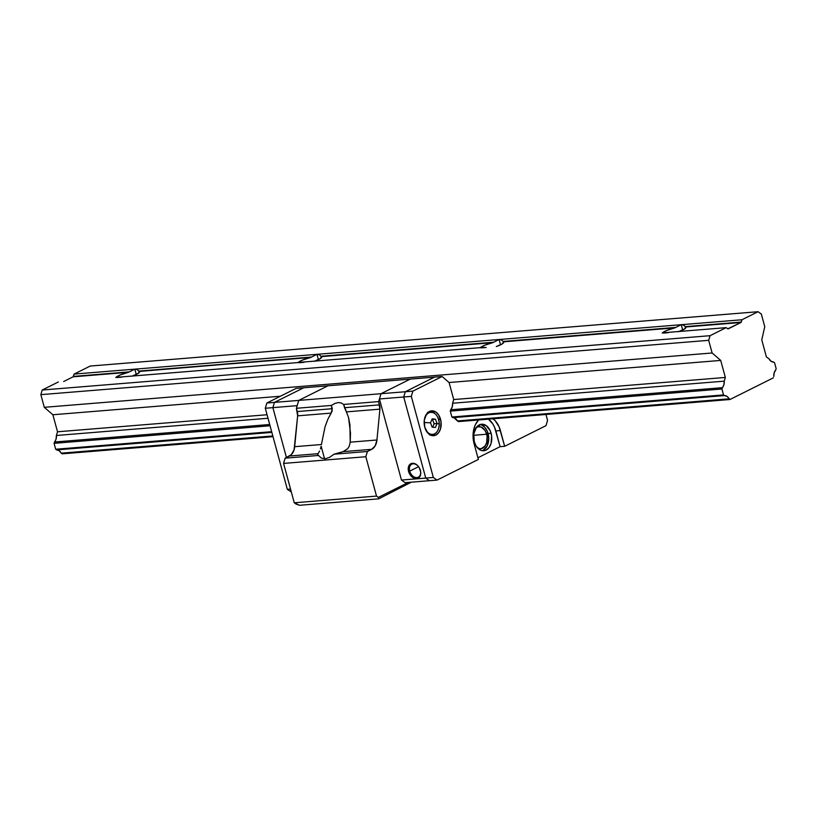 <?xml version="1.0" encoding="UTF-8"?>
<svg xmlns="http://www.w3.org/2000/svg" width="817" height="817" viewBox="0 0 817 817"><rect width="100%" height="100%" fill="white"/><g stroke="black" fill="none" stroke-linecap="round" stroke-linejoin="round"><path stroke-width="1.23" d="M116.004 377.28A12.469 2.41 164.8 0 1 128.443 372.317L134.836 369.151L136.276 374.472L134.836 369.151L137.123 369.539L139.227 371.449A12.469 2.41 164.8 0 1 139.513 371.796A12.469 2.41 164.8 0 1 132.773 375.922M121.927 377.127L116.984 377.536M297.919 362.687L302.586 360.052L310.572 357.509L138.9 371.081L311.522 357.039L316.965 354.333L318.416 359.654L316.965 354.333L319.263 354.721L321.03 356.263L493.662 342.221L499.105 339.515L500.545 344.835L499.105 339.515L501.403 339.903L503.17 341.445L675.792 327.403L681.235 324.696L682.685 330.017L681.235 324.696L683.533 325.084L685.637 326.994A12.469 2.41 164.8 0 1 685.912 327.341A12.469 2.41 164.8 0 1 679.172 331.467M668.337 332.682L663.394 333.081M304.067 362.319L299.124 362.717M480.049 347.868L484.716 345.234L492.712 342.691L321.367 356.631A12.469 2.41 164.8 0 1 321.643 356.978A12.469 2.41 164.8 0 1 314.902 361.104M486.197 347.501L481.254 347.899M662.189 333.05L666.856 330.415L674.842 327.872L503.497 341.812A12.469 2.41 164.8 0 1 503.783 342.16A12.469 2.41 164.8 0 1 497.042 346.285M675.792 327.403L681.235 324.696L74.122 374.084L73.428 376.402L129.392 371.858L73.121 376.821A0.827 0.562 85.3 0 0 73.428 376.402L129.392 371.858L134.836 369.151L137.123 369.539L138.9 371.081L311.522 357.039L316.965 354.333L319.263 354.721L321.03 356.263L493.662 342.221L499.105 339.515L501.403 339.903L503.17 341.445L675.792 327.403L503.497 341.812L502.435 343.794L496.307 346.551M493.662 342.221L321.367 356.631L320.295 358.612L314.167 361.359M311.522 357.039L139.227 371.449L138.165 373.43L132.037 376.177M54.075 443.335L55.679 449.248L271.652 431.672L55.679 449.248L56.618 449.901L271.857 432.397L56.618 449.901L59.171 450.688L61.224 453.169A7.486 5.096 85.3 0 0 56.618 449.901L55.679 449.248L54.075 443.335L270.049 425.769L54.075 443.335L54.473 442.007A7.486 5.096 85.3 0 0 56.414 435.481L268.017 418.263L56.414 435.481L56.046 439.168L54.075 443.335M452.822 417.671A7.486 5.096 -94.7 0 1 457.428 420.939L458.368 421.603L457.428 420.939L729.05 398.839L729.989 399.503L727.007 396.357L724.444 395.581L452.822 417.671L451.883 417.007L723.515 394.917L721.911 389.004L450.279 411.104L721.911 389.004L722.299 387.677L450.678 409.777L452.25 406.937L452.618 403.241L724.25 381.151L725.343 377.454L453.721 399.554L725.343 377.454L720.717 360.42L712.118 352.985L708.676 340.321L710.065 335.685L42.229 390.015L40.85 394.652L708.676 340.321L40.85 394.652L44.292 407.315L712.118 352.985L44.292 407.315L52.88 414.75L280.394 396.235L52.88 414.75L57.517 431.784L56.414 435.481L57.517 431.784L267.057 414.74L57.517 431.784L52.88 414.75L44.292 407.315L40.85 394.652L42.229 390.015L710.065 335.685L726.16 327.648L727.794 328.802L726.16 327.648L665.447 332.59L726.16 327.648L710.065 335.685L708.676 340.321L712.118 352.985L720.717 360.42L449.084 382.519L720.717 360.42L725.343 377.454L724.25 381.151A7.486 5.096 -94.7 0 1 722.299 387.677L450.678 409.777L450.279 411.104L450.678 409.777A7.486 5.096 -94.7 0 0 452.618 403.241L724.25 381.151L723.872 384.838L721.911 389.004L723.515 394.917L451.883 417.007L450.279 411.104L451.883 417.007L452.822 417.671L724.444 395.581L723.515 394.917L724.444 395.581A7.486 5.096 -94.7 0 1 729.05 398.839L457.428 420.939L454.119 417.824M774.547 362.707L776.15 368.62L775.752 369.948L776.15 368.62L774.547 362.707L773.607 362.054L774.547 362.707M480.273 347.654A12.469 2.41 164.8 0 1 492.712 342.691L493.448 342.374M298.144 362.472A12.469 2.41 164.8 0 1 310.572 357.509L311.308 357.192M685.3 326.626L741.264 322.072A0.827 0.562 -94.7 0 1 740.948 322.49L685.3 326.626L741.264 322.072L741.948 319.753L681.235 324.696L683.533 325.084L685.3 326.626M662.413 332.836A12.469 2.41 164.8 0 1 674.842 327.872L675.577 327.556M115.779 377.505L120.446 374.87L128.443 372.317L73.121 376.821L74.122 374.084L90.217 366.047L758.053 311.716L90.217 366.047L74.122 374.084L741.948 319.753L740.948 322.49L728.233 328.853A0.827 0.562 -94.7 0 1 727.794 328.802L740.948 322.49L685.637 326.994L684.564 328.975L678.437 331.733M120.395 377.015L300.033 362.401M302.525 362.197L117.903 377.209M666.795 332.56L664.303 332.764M484.665 347.378L482.173 347.582M301.177 362.217L483.317 347.399L301.177 362.217M269.712 424.503L54.473 442.007L269.712 424.503M766.407 356.947L769.001 358.786L766.407 356.947L761.771 339.903L766.407 356.947M758.053 311.716L761.321 314.024L764.763 326.698L761.771 339.903L764.763 326.698L761.321 314.024L758.053 311.716L741.948 319.753L758.053 311.716M73.121 376.821L63.675 381.539L73.121 376.821M58.334 381.978L42.229 390.015L58.334 381.978M272.817 435.951L61.224 453.169L62.163 453.833L273.021 436.676L62.163 453.833L61.224 453.169L272.817 435.951M773.607 362.054A7.486 5.096 -94.7 0 1 769.001 358.786L771.054 361.267L773.607 362.054M773.811 376.484A7.486 5.096 -94.7 0 1 775.752 369.948L774.179 372.787L773.811 376.484M729.989 399.503L773.413 377.811L729.989 399.503L458.357 421.603L729.989 399.503M321.142 446.225L324.553 458.786L321.142 446.225L320.448 448.829L321.142 446.225M319.59 451.035L318.068 453.69L319.59 451.035M318.487 455.457A19.751 3.819 164.8 0 1 317.731 454.742A19.751 3.819 164.8 0 1 318.068 453.69L317.721 454.722L321.336 458.092L318.487 455.457L285.133 458.174L291.383 454.589L294.089 449.769L297.643 415.843A8.313 5.658 85.3 0 0 297.276 411.554L332.284 408.704L331.151 413.116L297.643 415.843L296.387 408.286L331.396 405.436L332.284 408.704L297.276 411.554L296.387 408.286L298.726 400.412L327.995 385.787L410.257 379.098L380.998 393.712L410.257 379.098L327.995 385.787L303.71 387.769L274.441 402.383L303.71 387.769L327.995 385.787L298.726 400.412L380.998 393.712L378.649 401.596L380.998 393.712L298.726 400.412L327.995 385.787L298.726 400.412L274.441 402.383L272.878 407.632L274.441 402.383L298.726 400.412L296.387 408.286L331.396 405.436L334.909 403.435L331.396 405.436L332.182 411.033L327.893 419.152L325.084 426.699L321.418 444.519L294.682 446.695L321.418 444.519L325.084 426.699L327.893 419.152L331.151 413.116L297.643 415.843L294.682 446.695A12.469 8.487 85.3 0 1 289.453 456.019L318.068 453.69L289.453 456.019L285.133 458.174L318.487 455.457M325.095 458.766L321.336 458.092L325.095 458.766L329.445 457.428L325.095 458.766M334.041 454.191L329.445 457.428L334.041 454.191L343.099 451.648A19.751 3.819 164.8 0 1 334.041 454.191L367.395 451.474L334.041 454.191M347.664 448.737L343.099 451.648L371.715 449.319L367.395 451.474L371.715 449.319L343.099 451.648L347.664 448.737L349.135 446.49L347.664 448.737M348.532 417.477L350.503 433.071L350.217 442.171L349.135 446.49L350.217 442.171L349.931 424.677L348.532 417.477L346.398 411.88L379.905 409.154L376.943 439.995L350.217 442.171L376.943 439.995A12.469 8.487 -94.7 0 1 371.715 449.319L375.228 445.765L376.943 439.995L379.905 409.154L378.649 401.596L379.537 404.864A8.313 5.658 -94.7 0 1 379.905 409.154L346.398 411.88L344.529 407.714L379.537 404.864L344.529 407.714L343.64 404.446L378.649 401.596L343.64 404.446L341.179 402.924L338.218 402.577L334.909 403.435L338.218 402.577L341.179 402.924L343.64 404.446L348.583 417.64M296.111 504.099L294.263 502.792L283.57 463.423L285.133 458.174L283.57 463.423L365.832 456.734L367.395 451.474L365.832 456.734L376.525 496.093L365.832 456.734L283.57 463.423L294.263 502.792L376.525 496.093L378.373 497.41L376.525 496.093L294.263 502.792L299.482 505.284L378.71 498.84L411.329 482.183L378.71 498.84L299.482 505.284L296.111 504.099M408.377 482.418L378.373 497.41L378.71 498.84L378.373 497.41L408.377 482.418M286.44 457.52L272.878 407.632L297.163 405.661L272.878 407.632L286.44 457.52L272.878 407.632L274.441 402.383L303.71 387.769L296.122 388.381L266.853 403.006L274.441 402.383L266.853 403.006L265.29 408.255L272.878 407.632L265.29 408.255L266.853 403.006L296.122 388.381L303.71 387.769L274.441 402.383L272.878 407.632L286.44 457.52M475.484 428.128L478.221 426.76L481.182 427.066L485.043 430.488L486.666 434.236L473.646 435.298L486.666 434.236L487.095 436.349L486.636 442.691L484.971 446.102L481.08 448.727L477.914 448.329A11.091 7.547 -94.7 0 0 480.549 448.799A11.091 7.547 -94.7 0 0 486.666 434.236A11.091 7.547 -94.7 0 0 478.752 426.688A11.091 7.547 -94.7 0 0 476.229 427.577M420.346 470.255A7.271 5.137 -116.5 0 0 419.805 468.764A7.271 5.137 63.5 0 1 420.346 470.255L420.357 470.245A7.271 5.137 63.5 0 1 418.284 477.199A7.271 5.137 63.5 0 1 409.715 471.123L408.582 471.429A8.109 5.729 63.5 0 1 411.472 463.464A8.109 5.729 63.5 0 1 419.417 467.998A8.109 5.729 63.5 0 1 419.815 468.795A8.109 5.729 63.5 0 1 420.418 470.469L420.418 470.469A8.109 5.729 63.5 0 1 416.588 478.629A8.109 5.729 63.5 0 1 408.582 471.429L409.715 471.123A7.271 5.137 63.5 0 1 411.778 464.179A7.271 5.137 63.5 0 1 419.438 468.029A7.271 5.137 -116.5 0 0 412.309 463.964A7.271 5.137 -116.5 0 0 409.715 471.123L418.57 466.701L409.715 471.123A7.271 5.137 -116.5 0 0 416.905 477.577A7.271 5.137 -116.5 0 0 420.346 470.255M401.464 480.059L405.161 482.684L429.446 480.702L425.749 478.088L401.464 480.059L425.749 478.088L429.446 480.702L405.161 482.684L401.464 480.059L379.435 398.972L403.721 396.991L405.283 391.741L380.998 393.712L379.435 398.972L401.464 480.059M434.542 377.117L405.283 391.741L403.721 396.991L425.749 478.088L403.721 396.991L379.435 398.972L380.998 393.712L405.283 391.741L434.542 377.117L410.257 379.098L380.998 393.712L410.257 379.098L434.542 377.117L405.283 391.741L403.721 396.991L411.308 396.378L412.871 391.129L405.283 391.741L412.871 391.129L411.308 396.378L433.337 477.465L425.749 478.088L429.446 480.702L437.044 480.09L433.337 477.465L437.044 480.09L478.364 459.45L474.105 443.774A20.793 14.155 -94.7 0 1 478.578 419.958L475.484 424.483L474.156 427.934L473.043 435.747L474.105 443.774L478.364 459.45L437.044 480.09L429.446 480.702L425.749 478.088L433.337 477.465L411.308 396.378L403.721 396.991L425.749 478.088L403.721 396.991L405.283 391.741L434.542 377.117L442.13 376.504L412.871 391.129L442.13 376.504L434.542 377.117M408.582 471.429L408.418 467.089L409.48 464.842L411.298 463.515L413.616 463.331L417.211 465.179L419.172 467.569L420.714 471.981L420.581 474.82L418.692 477.863L415.393 478.578L410.737 475.617L408.582 471.429M287.329 489.342L291.312 491.946L287.329 489.342L265.29 408.255L287.329 489.342L290.535 489.087L287.329 489.342M482.234 450.688A13.307 9.058 85.3 0 0 488.076 433.541L491.109 433.286A13.307 9.058 -94.7 0 1 483.766 450.759A13.307 9.058 -94.7 0 1 474.268 441.701L473.789 434.001L476.301 427.465L480.978 424.319L486.227 425.616L490.282 430.916L491.62 435.829L491.068 443.427L489.077 447.522L486.115 450.096L482.622 450.749L480.856 450.31L476.219 446.205L474.268 441.701A13.307 9.058 -94.7 0 1 481.611 424.237A13.307 9.058 -94.7 0 1 491.109 433.286L488.076 433.541A13.307 9.058 85.3 0 0 480.11 424.544M424.769 427.209A12.469 8.487 -94.7 0 1 431.652 410.828A12.469 8.487 -94.7 0 1 440.557 419.315L438.617 419.478L440.557 419.315A12.469 8.487 -94.7 0 1 433.674 435.696A12.469 8.487 -94.7 0 1 424.769 427.209L424.309 419.979L426.678 413.862L431.049 410.91L435.972 412.125L438.729 415.097L441.027 421.695L440.516 428.823L438.647 432.663L435.87 435.073L430.937 435.277L427.873 433.102L424.769 427.209M430.569 411.972A12.469 8.487 85.3 0 0 429.405 411.472M431.356 435.42A12.469 8.487 85.3 0 0 432.428 434.746M493.029 418.784A20.793 14.155 -94.7 0 1 500.402 430.549L495.848 430.927A20.793 14.155 85.3 0 0 488.474 419.152M492.753 418.58L495.204 420.735L499.105 426.842L504.681 446.296L500.127 446.664L477.904 457.765L500.127 446.664L504.681 446.296L500.402 430.549L495.848 430.927L500.127 446.664L494.551 427.209L492.794 423.9L488.198 418.947M431.417 412.493L429.824 411.625M431.315 435.441L432.796 434.45M547.564 420.408L546.001 425.657L547.564 420.408L545.95 414.474L547.564 420.408M452.618 403.241L453.721 399.554L449.084 382.519L442.13 376.504L449.084 382.519L453.721 399.554L452.618 403.241M504.681 446.296L546.001 425.657L504.681 446.296M483.072 450.341L487.177 445.878L488.74 438.678L487.249 431.162L484.757 427.25L481.489 424.932M424.135 422.563A19.618 1.808 0.3 0 1 430.508 422.828L432.162 418.866L433.919 419.019L435.441 419.203L437.064 423.512L435.441 419.203L431.999 419.387L435.441 419.203L432.162 418.866L430.508 422.828L432.122 427.138L435.4 427.485L437.064 423.512L434.123 423.747L432.499 419.438L434.123 423.747L432.683 427.189L434.123 423.747L437.064 423.512A19.618 1.808 0.3 0 1 439.26 424.125A11.07 7.537 -94.7 0 1 432.806 434.358A11.07 7.537 -94.7 0 1 424.472 425.953A11.07 7.537 85.3 0 0 432.806 434.358A11.07 7.537 85.3 0 0 439.26 424.125A11.07 7.537 85.3 0 0 431.968 412.34A11.07 7.537 85.3 0 0 424.146 421.929A11.07 7.537 -94.7 0 1 431.968 412.34A11.07 7.537 -94.7 0 1 439.26 424.125L439.26 424.125A19.618 1.808 -179.7 0 0 437.064 423.512L435.4 427.485L432.122 427.138L430.508 422.828A19.618 1.808 -179.7 0 0 424.881 422.583M434.368 413.269A11.438 7.782 85.3 0 0 430.477 411.972A11.438 7.782 85.3 0 0 427.168 413.249A11.438 7.782 -94.7 0 1 430.273 411.982L427.781 412.187M430.273 411.982C435.635 412.381 438.637 416.425 439.27 424.135C438.862 430.436 436.482 433.98 432.122 434.777A11.438 7.782 -94.7 0 1 428.864 434.031A11.438 7.782 85.3 0 0 431.917 434.787A11.438 7.782 85.3 0 0 435.961 432.847M432.122 434.777L429.64 434.981"/></g></svg>
